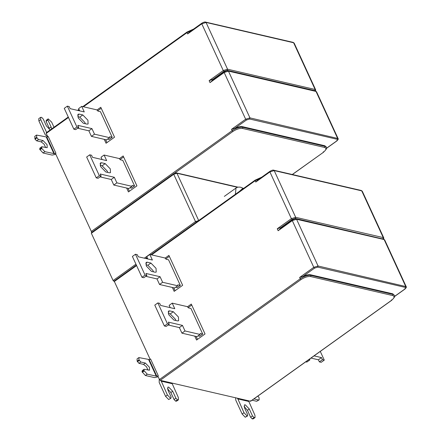 <?xml version="1.0" encoding="UTF-8"?>
<svg xmlns="http://www.w3.org/2000/svg" width="441" height="441" viewBox="0 0 441 441"><rect width="100%" height="100%" fill="white"/><g stroke="black" fill="none" stroke-linecap="round" stroke-linejoin="round"><path stroke-width="0.66" d="M245.257 417.252L242.153 414.044L243.994 412.721L247.098 415.929L245.257 417.252L247.467 416.012L247.737 414.838L244.546 407.886L244.408 404.926L245.257 404.821L249.292 408.989L252.484 415.94L254.038 417.544L252.191 418.867L250.642 417.263L247.445 410.312L244.066 406.398M254.038 417.544L255.052 417.55L253.211 418.867L252.191 418.867M255.052 417.55L254.948 415.273L248.537 400.797L245.031 399.981M235.604 397.705L235.786 400.185L242.153 414.044M247.098 415.929L247.467 416.012M252.484 415.94L250.642 417.263M243.994 412.721L237.583 398.245M167.464 388.659L170.843 392.562L174.046 399.518L175.893 398.195L172.69 391.244L168.655 387.082L167.812 387.187L167.949 390.153L171.152 397.104L170.882 398.284L168.671 399.524L165.568 396.321L167.415 394.998L170.518 398.201M175.893 398.195L177.447 399.8L175.601 401.117L174.046 399.518M175.965 401.2L178.462 399.8L176.615 401.117L175.601 401.117M177.811 399.882L177.447 399.8M178.462 399.8L178.351 397.517L171.924 383.036M159.234 379.067L159.184 382.457L165.568 396.321M170.882 398.284L168.671 399.524M167.415 394.998L160.987 380.511M177.53 320.905L178.611 320.767L178.434 317.013L173.313 311.726L169.664 310.877L168.589 311.015L168.765 314.769L173.886 320.056L177.53 320.905M168.28 313.468L170.237 313.926L175.358 319.212L175.838 320.508M185.011 330.959L182.453 325.397L168.313 322.123L169.272 324.207L167.448 323.788L157.856 302.923L159.681 303.347L160.64 305.437L174.774 308.706L172.216 303.143L187.265 306.633L188.511 307.912L190.942 308.474L202.711 334.063L200.28 333.501L200.06 334.443L185.011 330.959L181.935 333.159L196.984 336.643L200.06 334.443M182.453 325.397L179.377 327.597L181.935 333.159M168.17 325L179.377 327.597M169.272 324.207L166.202 326.406L164.377 325.987L167.448 323.788M157.856 302.923L154.78 305.128L164.377 325.987M172.216 303.143L169.146 305.348L170.204 307.647M202.711 334.063L199.641 336.268L198.037 335.893M188.191 307.581L191.736 305.045M197.474 339.383L196.124 336.444M194.757 336.13L196.559 340.039L205.043 333.969L191.289 304.07L187.447 306.815M150.921 263.051L156.042 268.337L156.219 272.091L155.144 272.229L151.495 271.38L146.373 266.099L146.197 262.34L147.277 262.202L150.921 263.051L147.851 265.25L145.894 264.798M153.451 271.838L152.972 270.537L147.851 265.25M177.673 285.768L174.597 287.973L159.548 284.484L162.624 282.284L177.673 285.768L177.888 284.825L180.325 285.393L177.249 287.593L175.645 287.218M159.548 284.484L156.99 278.921L160.066 276.722L162.624 282.284M156.99 278.921L145.778 276.325M141.985 277.312L132.394 256.453L135.47 254.253L145.061 275.112L141.985 277.312L143.81 277.736L146.886 275.531L145.927 273.448L160.066 276.722M145.061 275.112L146.886 275.531M180.325 285.393L168.556 259.804L166.119 259.236L164.879 257.957L149.83 254.474L152.388 260.036L138.254 256.761L137.294 254.672L135.47 254.253M147.818 258.977L146.754 256.673L149.83 254.474M165.799 258.911L169.35 256.37M175.088 290.707L173.737 287.769M172.37 287.455L174.167 291.369L182.651 285.294L168.903 255.394L165.061 258.145M142.03 371.746L145.392 375.506L147.233 374.188L143.876 370.429L142.03 371.746L142.3 370.567L144.146 369.249L149.549 370.186L149.405 367.226L145.37 363.064L140.817 362.017L138.97 363.334L143.529 364.387L146.412 366.664L148.066 370.148M143.876 370.429L144.146 369.249M158.209 376.84L154.477 377.601L145.392 375.506M140.817 362.017L139.009 359.856L138.898 357.579L137.052 358.897L137.162 361.179L138.97 363.334M138.898 357.579L149.135 359.531L156.82 376.223L158.28 375.771L157.856 376.068L159.449 379.536L160.226 380.335L250.521 401.249L391.321 300.481C394.397 298.033 394.877 296.396 392.755 295.569L310.662 276.557C307.835 276.237 304.626 277.24 301.027 279.566L160.226 380.335M139.262 360.413L137.416 361.736M147.233 374.188L156.82 376.223M158.28 375.771L150.618 359.068L149.135 359.531M320.282 351.422L324.273 360.11L322.448 359.685L319.378 361.885L321.197 362.309L324.273 360.11M322.448 359.685L321.489 357.596L318.413 359.801L319.378 361.885M321.489 357.596L314.058 355.876M310.982 358.075L318.413 359.801M309.549 359.101L309.913 359.889L306.837 362.089L305.734 361.829M309.913 359.889L308.81 359.63M259.165 399.877L256.668 401.277L259.165 399.877L259.06 397.606L257.875 396.084M256.668 401.277L252.103 400.219L256.668 401.277L257.61 400.604M258.509 399.959L253.944 398.896M392.76 293.811L394.436 295.371L392.76 293.811L310.673 274.798C308.882 274.412 306.357 274.919 303.105 276.325L314.56 268.128L313.783 267.323L299.643 277.444L303.105 276.325M242.936 188.88L242.368 188.709L239.524 191.322M114.335 281.452L113.1 280.542L91.353 233.256L91.491 232.666M47.926 120.046L46.079 121.363L49.282 128.32L51.128 126.997L47.926 120.046L48.196 118.861L46.355 120.184L46.079 121.363M40.622 117.35L38.775 118.673L38.885 120.95L40.726 119.632L40.622 117.35L41.636 117.35L43.185 118.954L46.388 125.906L50.153 129.99M51.652 128.915L51.128 126.997M47.65 136.473L45.269 134.814L38.885 120.95M48.196 118.861L51.663 122.151L54.006 127.234M40.726 119.632L46.652 132.493M82.803 114.941L87.919 120.228L88.101 123.982L87.02 124.119L83.377 123.276L78.255 117.99L78.079 114.23L79.154 114.098L82.803 114.941L79.727 117.141L77.77 116.689M85.328 123.728L84.848 122.427L79.727 117.141M109.55 137.664L106.474 139.863L91.425 136.374L94.501 134.174L109.55 137.664L109.77 136.716L112.201 137.283L109.131 139.483L107.527 139.113M91.425 136.374L88.867 130.812L91.943 128.612L94.501 134.174M88.867 130.812L77.655 128.215M73.868 129.202L64.27 108.343L67.346 106.143L76.938 127.002L73.868 129.202L75.692 129.626L78.763 127.427L77.803 125.338L91.943 128.612M76.938 127.002L78.763 127.427M112.201 137.283L100.432 111.694L97.996 111.126L96.755 109.848L81.706 106.364L84.264 111.926L70.13 108.651L69.171 106.562L67.346 106.143M79.694 110.867L78.636 108.563L81.706 106.364M97.676 110.801L101.226 108.26M106.965 142.597L105.614 139.665M104.247 139.345L106.044 143.259L114.533 137.184L100.78 107.284L96.937 110.035M109.412 172.795L110.487 172.657L110.311 168.903L105.19 163.617L101.54 162.768L100.465 162.905L100.642 166.659L105.763 171.946L109.412 172.795M100.157 165.364L102.114 165.816L107.235 171.102L107.72 172.403M116.887 182.85L114.329 177.288L100.19 174.013L101.154 176.097L99.33 175.678L89.732 154.819L91.557 155.238L92.516 157.327L106.656 160.601L104.093 155.039L119.147 158.523L120.387 159.802L122.819 160.37L134.588 185.959L132.157 185.391L131.936 186.334L116.887 182.85L113.817 185.049L128.866 188.539L131.936 186.334M114.329 177.288L111.253 179.487L113.817 185.049M100.046 176.891L111.253 179.487M101.154 176.097L98.078 178.302L96.254 177.877L99.33 175.678M89.732 154.819L86.656 157.018L96.254 177.877M104.093 155.039L101.022 157.239L102.08 159.537M134.588 185.959L131.517 188.158L129.913 187.783M120.068 159.471L123.618 156.935M129.356 191.273L128.006 188.335M126.633 188.02L128.436 191.929L136.919 185.859L123.166 155.96L119.324 158.71M326.026 146.632L324.637 145.701L326.312 147.261L326.026 146.632M323.336 151.781L323.198 152.371C326.274 149.923 326.753 148.286 324.631 147.459L324.923 146.324L242.837 127.317L242.55 126.688L324.637 145.701M324.631 147.459L242.539 128.447L242.837 127.317C239.695 126.958 236.128 128.072 232.126 130.657L231.519 129.34L234.981 128.215L246.436 120.018L245.659 119.219L224.171 72.489L228.455 71.15L249.948 117.879L338.06 138.529C338.572 138.783 338.181 139.577 336.896 140.911L326.483 148.363M242.55 126.688C240.758 126.302 238.234 126.81 234.981 128.215M212.849 80.097L210.026 82.61L224.171 72.489L224.144 71.922L212.066 80.565M214.646 78.719L209.133 80.664L210.026 82.61M192.469 29.889L187.034 32.612L187.64 33.935L189.547 31.995M47.837 136.87L46.233 133.386L46.371 132.796M41.801 146.737L39.955 148.055L39.684 149.24L43.047 152.994L44.888 151.676L41.785 148.474L41.801 146.737L47.204 147.68L47.066 144.714L43.031 140.552L38.472 139.505L36.664 137.344L36.553 135.067L46.79 137.024L54.48 153.711L55.935 153.259L55.511 153.562L91.326 231.426L232.126 130.657L232.903 131.457L174.443 173.296M36.553 135.067L34.712 136.39L35.076 139.224L36.625 140.822L41.184 141.875L44.067 144.152L45.721 147.641M36.917 137.901L35.076 139.224M44.888 151.676L54.48 153.711M39.684 149.24L41.531 147.917M38.472 139.505L36.625 140.822M55.864 154.328L52.132 155.089L43.047 152.994M55.935 153.259L48.273 136.556L46.79 137.024M92.103 232.231L91.326 231.426M150.183 359.382L114.357 281.49L114.489 280.9L113.877 281.341M151.555 254.87L255.157 180.722L255.763 182.045L257.671 180.104M282.769 226.823L280.713 227.655M292.174 219.453L291.396 218.653L277.257 228.774L280.713 227.65L292.174 219.453L295.387 218.449L383.389 239.099M250.659 400.66L250.686 401.227L391.487 300.459L391.459 299.891M280.972 228.206L278.15 230.72L292.289 220.599L313.783 267.323L318.066 265.989L406.183 286.639C406.696 286.893 406.304 287.686 405.02 289.02L394.601 296.473M252.555 418.95L254.402 417.633M247.445 410.312L249.292 408.989M237.633 398.862L248.581 401.415M170.843 392.562L172.69 391.244M161.031 381.14L171.968 383.659M160.982 380.517L164.482 381.322M173.313 311.726L170.237 313.926M168.109 311.991L169.664 310.877M147.277 262.202L145.723 263.316M143.529 364.387L145.37 363.064M144.13 370.986L142.289 372.303M137.162 361.179L139.009 359.856M156.318 376.278L148.634 359.586M392.755 295.569L393.047 294.434L310.96 275.421L310.673 274.798M299.643 277.444L300.249 278.767C304.246 276.182 307.818 275.068 310.96 275.421L310.662 276.557M405.334 287.405L405.626 286.27L384.133 239.54L296.578 219.26L318.066 265.989L317.774 267.125L405.334 287.405C406.04 287.675 405.88 288.221 404.855 289.037L405.02 289.02M394.612 296.369L404.855 289.037L404.992 288.447M235.373 194.294L236.023 188.02C237.015 187.171 238.559 186.912 240.659 187.238L243.509 188.434M362.293 191.212L360.815 190.611M295.387 218.449L295.679 217.314L383.24 237.594L361.747 190.865L274.186 170.584L295.679 217.314L291.396 218.653L269.903 171.924L274.186 170.584L273.255 170.331M382.948 238.73L383.24 237.594L383.786 237.942M79.154 114.098L77.599 115.206M105.19 163.617L102.114 165.816M99.986 163.881L101.54 162.768M212.595 79.54L224.05 71.343L227.264 70.34L314.824 90.62L315.117 89.484L315.673 89.859L315.607 91.066M314.824 90.62L315.265 90.989M246.436 120.018L249.65 119.015L337.211 139.295L337.503 138.16L316.015 91.43L227.517 70.896M337.211 139.295C337.916 139.571 337.762 140.117 336.737 140.933L336.896 140.911M326.489 148.264L336.737 140.933L336.869 140.343M231.519 129.34L245.659 119.219L249.948 117.879L249.65 119.015M316.555 91.778L315.078 91.177M209.133 80.664L223.273 70.543L201.78 23.814L206.063 22.474L227.556 69.204L315.117 89.484L293.623 42.755L205.131 22.221M224.05 71.343L223.273 70.543L227.556 69.204L227.264 70.34M294.169 43.102L292.692 42.501M187.64 33.935L201.78 23.814L201.757 23.246L189.68 31.89M46.233 133.386L68.471 117.471M78.184 110.515L79.198 109.792M83.432 106.761L187.034 32.612L187.171 32.022M292.377 174.531L323.363 152.354L292.273 174.504M242.539 128.447C239.717 128.127 236.503 129.13 232.903 131.457M34.817 138.667L36.664 137.344M53.973 153.766L46.288 137.079M41.785 148.474L39.944 149.791M41.184 141.875L43.031 140.552M91.353 233.256L173.743 174.294L173.881 173.704M196.267 222.38L195.49 221.575L173.743 174.294L176.957 173.291L198.704 220.572L195.49 221.575L144.356 258.172M176.02 173.032L237.467 187.304M135.949 264.187L113.1 280.542M114.357 281.49L136.589 265.576M146.307 258.624L147.322 257.897M260.592 177.999L255.157 180.722L255.13 180.154L261.75 177.172M255.763 182.045L269.903 171.924L269.875 171.356L257.798 180M159.449 379.536L300.249 278.767L301.027 279.566M314.56 268.128L317.774 267.125M406.183 286.639L384.69 239.915L383.709 239.171L296.148 218.89C295.619 218.516 294.323 218.896 292.267 220.031L292.289 220.599L296.578 219.26L295.641 219.006M384.679 239.887L383.201 239.287M277.257 228.774L278.15 230.72M391.487 300.459C394.452 297.658 395.434 295.961 394.436 295.371M224.337 196.383L236.023 188.02M269.875 171.356C271.937 170.22 273.227 169.84 273.762 170.215L361.322 190.495L362.304 191.24L383.797 237.964L383.731 239.176M224.144 71.922C226.2 70.786 227.495 70.406 228.025 70.781L315.585 91.061L316.566 91.805L338.06 138.529M201.757 23.246C203.814 22.111 205.104 21.736 205.638 22.111L293.199 42.386L294.18 43.13L315.673 89.859M46.206 132.813L68.267 117.025M77.561 110.371L78.994 109.346M82.809 106.617L187.006 32.044L193.627 29.062M323.363 152.354C326.329 149.549 327.31 147.851 326.312 147.261M91.326 232.688L173.715 173.726C174.063 173.28 175 173.015 176.527 172.922L238.024 187.166M114.329 280.923L136.39 265.135M145.684 258.481L147.118 257.456M150.932 254.727L255.13 180.154M292.267 220.031L280.189 228.675"/></g></svg>
